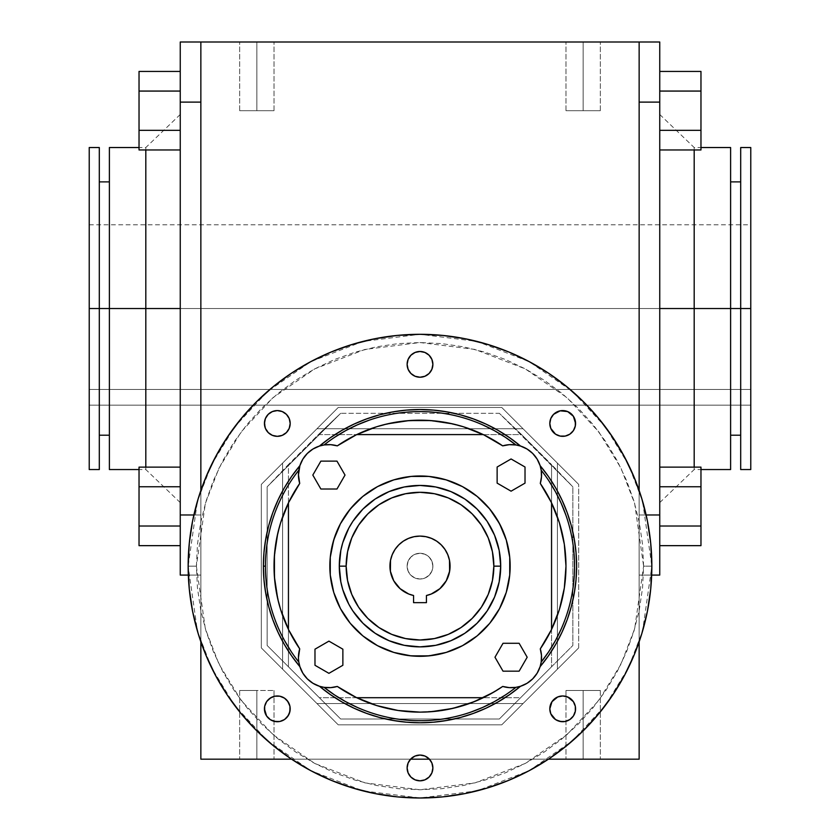 <?xml version="1.0" encoding="UTF-8"?>
<svg xmlns="http://www.w3.org/2000/svg" width="840" height="840" viewBox="0 0 840 840"><rect width="100%" height="100%" fill="white"/><g stroke="black" fill="none" stroke-linecap="round" stroke-linejoin="round"><path stroke-width="0.63" stroke-dasharray="4.2 3.15" d="M196.392 566.15L205.338 628.761L219.009 664.135L241.112 700.319L272.969 734.622L314.769 763.455L364.959 782.88L420 789.758L475.041 782.88L525.231 763.455L567.032 734.622L598.889 700.319L620.991 664.135L634.662 628.761L643.608 566.15L651.851 566.15L642.579 631.071L628.404 667.748L605.482 705.264L572.45 740.827L529.106 770.721L477.068 790.871L420 798L362.933 790.871L310.894 770.721L267.55 740.827L234.518 705.264L211.596 667.748L197.421 631.071L188.15 566.15L196.392 566.15L197.474 588.063L200.686 609.777L206.021 631.061L213.413 651.725L222.799 671.559L234.077 690.375L247.149 708.005L261.891 724.269L278.145 739L295.774 752.073L314.591 763.35L334.425 772.737L355.089 780.129L376.373 785.463L398.087 788.676L420 789.758L441.913 788.676L463.628 785.463L484.911 780.129L505.575 772.737L525.409 763.35L544.226 752.073L561.855 739L578.109 724.269L592.851 708.005L605.924 690.375L617.2 671.559L626.587 651.725L633.98 631.061L639.313 609.777L642.526 588.063L643.608 566.15L642.526 544.236L639.313 522.533L633.98 501.239L626.587 480.585L617.2 460.74L605.924 441.924L592.851 424.294L578.109 408.041L561.855 393.298L544.226 380.226L525.409 368.949L505.575 359.562L484.911 352.17L463.628 346.846L441.913 343.623L420 342.542L398.087 343.623L376.373 346.846L355.089 352.17L334.425 359.562L314.591 368.949L295.774 380.226L278.145 393.298L261.891 408.041L247.149 424.294L234.077 441.924L222.799 460.74L213.413 480.585L206.021 501.239L200.686 522.533L197.474 544.236L196.392 566.15L188.15 566.15A231.851 231.851 0 0 0 420 798A231.851 231.851 0 0 0 651.851 566.15A231.851 231.851 0 0 0 420 334.299A231.851 231.851 0 0 0 188.15 566.15L197.421 501.228L211.596 464.552L234.518 427.046L267.55 391.471L310.894 361.578L362.933 341.439L420 334.299L477.068 341.439L529.106 361.578L572.45 391.471L605.482 427.046L628.404 464.552L642.579 501.228L651.851 566.15L643.608 566.15L634.662 503.538L620.991 468.163L598.889 431.991L567.032 397.677L525.231 368.855L475.041 349.43L420 342.542L364.959 349.43L314.769 368.855L272.969 397.677L241.112 431.991L219.009 468.163L205.338 503.538L196.392 566.15M432.884 364.361A12.883 12.883 0 0 0 420 351.477A12.883 12.883 0 0 0 407.117 364.361L408.104 359.425L410.897 355.247L415.076 352.454L420 351.477L424.925 352.454L429.104 355.247L431.897 359.425L432.884 364.361L431.897 369.285L429.104 373.464L424.925 376.257L420 377.233L415.076 376.257L410.897 373.464L408.104 369.285L407.117 364.361A12.883 12.883 0 0 0 420 377.233A12.883 12.883 0 0 0 432.884 364.361M562.695 721.718L555.534 719.554L551.985 715.995L550.053 711.354L550.788 703.909L553.581 699.731L557.76 696.938A12.883 12.883 0 0 0 557.75 696.948L562.695 695.961L569.846 698.135L573.405 701.683L575.568 708.845A12.883 12.883 0 0 0 575.568 708.824M575.568 423.465L574.591 428.39L571.799 432.569L567.62 435.362L562.695 436.338L557.76 435.362L553.581 432.569L550.788 428.39L549.812 423.465A12.883 12.883 0 0 0 562.695 436.338A12.883 12.883 0 0 0 575.568 423.433M549.812 423.465L550.788 418.53L553.581 414.351L560.175 410.823A12.883 12.883 0 0 0 560.165 410.834L562.695 410.582A12.883 12.883 0 0 0 562.674 410.582L565.204 410.823A12.883 12.883 0 0 0 565.194 410.823L569.846 412.755A12.883 12.883 0 0 0 569.835 412.745L573.405 416.304L575.327 420.945A12.883 12.883 0 0 0 575.316 420.935M277.326 410.582A12.883 12.883 0 0 0 277.284 410.582L279.825 410.823A12.883 12.883 0 0 0 279.815 410.823L286.419 414.351L289.212 418.53L290.189 423.465L289.212 428.39L286.419 432.569L279.825 436.096L274.796 436.096L270.155 434.175L265.409 428.39L264.673 420.945L266.595 416.304L270.155 412.755A12.883 12.883 0 0 0 270.144 412.755L274.796 410.823A12.883 12.883 0 0 0 274.785 410.834M264.432 423.433A12.883 12.883 0 0 0 277.305 436.338A12.883 12.883 0 0 0 290.189 423.465M432.884 767.949A12.883 12.883 0 0 0 420 755.066A12.883 12.883 0 0 0 407.117 767.949L408.104 763.014L410.897 758.835L415.076 756.042L420 755.066L424.925 756.042L429.104 758.835L431.897 763.014L432.884 767.949L431.897 772.874L429.104 777.053L424.925 779.846L420 780.822L415.076 779.846L410.897 777.053L408.104 772.874L407.117 767.949A12.883 12.883 0 0 0 420 780.822A12.883 12.883 0 0 0 432.884 767.949M264.684 706.314A12.883 12.883 0 0 0 264.673 706.346L266.595 701.683L272.381 696.938L277.305 695.961L282.24 696.938A12.883 12.883 0 0 0 282.23 696.938L286.419 699.731L289.947 706.325L289.212 713.769L284.466 719.554L279.825 721.476L272.381 720.741L266.595 715.995L264.673 711.354M264.432 708.824A12.883 12.883 0 0 0 264.432 708.845L264.673 706.325M299.093 468.657L298.809 470.221L291.207 480.69L284.519 491.757L278.775 503.339L274.019 515.371L270.281 527.751L267.593 540.404L265.976 553.235L265.43 566.15A154.571 154.571 0 0 0 298.809 662.077L291.207 651.609M389.949 566.15L391.65 576.135L393.74 580.776L400.092 588.662L408.702 594.006L413.564 595.508L413.564 602.648L426.437 602.648L426.437 595.508L431.298 594.006L439.908 588.662L446.261 580.776L448.35 576.135L450.051 566.15A30.051 30.051 0 0 0 420 536.099A30.051 30.051 0 0 0 413.564 595.508L413.564 602.648L426.437 602.648L426.437 595.508A30.051 30.051 0 0 0 450.051 566.15L449.474 560.291L447.762 554.652L444.99 549.454L441.252 544.898L436.695 541.159L431.498 538.388L425.859 536.676M339.286 566.15A80.714 80.714 0 0 0 420 646.874A80.714 80.714 0 0 0 500.714 566.15A80.714 80.714 0 0 0 420 485.436A80.714 80.714 0 0 0 339.286 566.15M340.494 608.675A90.164 90.164 0 0 0 344.999 616.192M369.957 641.151A90.164 90.164 0 0 0 377.486 645.655L393.824 652.428L402.413 654.581L420 656.313L437.588 654.581L446.177 652.428L462.504 645.666A90.164 90.164 0 0 0 470.043 641.151M495.002 616.192A90.164 90.164 0 0 0 499.506 608.675M298.452 474.831A30.23 30.23 0 0 0 299.712 483.452A145.982 145.982 0 0 0 299.712 648.848A30.23 30.23 0 0 0 337.302 686.448A145.982 145.982 0 0 0 502.698 686.448A30.23 30.23 0 0 0 540.288 648.848A145.982 145.982 0 0 0 540.288 483.452L541.191 479.493L541.349 471.398M407.117 566.15A12.883 12.883 0 0 1 420 553.266A12.883 12.883 0 0 1 432.884 566.15A12.883 12.883 0 0 0 420 553.266A12.883 12.883 0 0 0 407.117 566.15L408.104 561.225L410.897 557.046L415.076 554.253L420 553.266L424.925 554.253L429.104 557.046L431.897 561.225L432.884 566.15L431.897 571.085L429.104 575.264L424.925 578.046L420 579.033L415.076 578.046L410.897 575.264L408.104 571.085L407.117 566.15A12.883 12.883 0 0 0 420 579.033A12.883 12.883 0 0 0 432.884 566.15A12.883 12.883 0 0 1 420 579.033A12.883 12.883 0 0 1 407.117 566.15L408.104 561.225L410.897 557.046L415.076 554.253L420 553.266L424.925 554.253L429.104 557.046L431.897 561.225L432.884 566.15L431.897 571.085L429.104 575.264L424.925 578.046L420 579.033L415.076 578.046L410.897 575.264L408.104 571.085L407.117 566.15M89.229 308.543L89.229 224.816L89.229 308.543L750.771 308.543L89.229 308.543L89.229 389.466L750.771 389.466L750.771 224.816L750.771 308.543L89.229 308.543L89.229 147.535L89.229 308.543L99.309 308.543L89.229 308.543L89.229 469.55L89.229 224.816L89.229 322.203L89.229 308.543L750.771 308.543L750.771 469.55L750.771 308.543L740.691 308.543L750.771 308.543L750.771 147.535L750.771 405.143L750.771 389.466L89.229 389.466L89.229 405.143L89.229 322.203L89.229 405.143L750.771 405.143L750.771 389.466L89.229 389.466L89.229 308.543M180.254 308.543L145.814 308.543L145.814 147.535L145.814 308.543L99.309 308.543L99.309 181.881L99.309 308.543L109.389 308.543L109.389 147.535L109.389 308.543L145.814 308.543L145.814 469.55L145.814 308.543L180.254 308.543L180.254 114.471L180.254 308.543M99.309 147.535L99.309 435.204L99.309 147.535M659.747 308.543L694.187 308.543L694.187 469.55L694.187 308.543L740.691 308.543L740.691 435.204L740.691 308.543L730.611 308.543L730.611 469.55L730.611 308.543L694.187 308.543L694.187 147.535L694.187 308.543L659.747 308.543L659.747 502.604L659.747 114.471L659.747 308.543M740.691 469.55L740.691 181.881L740.691 469.55M256.851 110.691L239.673 110.691L256.851 110.691L256.851 42L256.851 110.691L239.673 110.691L256.851 110.691L256.851 42L239.673 42L256.851 42L256.851 110.691L256.851 42L239.673 42L274.019 42L239.673 42L274.019 42L256.851 42L256.851 110.691L274.019 110.691L239.673 110.691L274.019 110.691L256.851 110.691L256.851 42L274.019 42L256.851 42L256.851 110.691L274.019 110.691L239.673 110.691L256.851 110.691M583.149 110.691L565.981 110.691L583.149 110.691L583.149 42L583.149 110.691L565.981 110.691L583.149 110.691L583.149 42L565.981 42L583.149 42L583.149 110.691L583.149 42L565.981 42L600.327 42L565.981 42L600.327 42L583.149 42L583.149 110.691L600.327 110.691L565.981 110.691L583.149 110.691L583.149 42L600.327 42L583.149 42L583.149 110.691L600.327 110.691L583.149 110.691M256.851 690.49L239.673 690.49L256.851 690.49L256.851 759.182L256.851 690.49L239.673 690.49L256.851 690.49L256.851 759.182L239.673 759.182L256.851 759.182L256.851 690.49L256.851 759.182L239.673 759.182L274.019 759.182L239.673 759.182L274.019 759.182L239.673 759.182L256.851 759.182L256.851 690.49L239.673 690.49L256.851 690.49L256.851 759.182L274.019 759.182L256.851 759.182L256.851 690.49L274.019 690.49L239.673 690.49L256.851 690.49M583.149 690.49L565.981 690.49L583.149 690.49L583.149 759.182L583.149 690.49L565.981 690.49L583.149 690.49L583.149 759.182L565.981 759.182L583.149 759.182L583.149 690.49L583.149 759.182L565.981 759.182L600.327 759.182L565.981 759.182L600.327 759.182L565.981 759.182L583.149 759.182L583.149 690.49L600.327 690.49L565.981 690.49L600.327 690.49L583.149 690.49L583.149 759.182L600.327 759.182L583.149 759.182L583.149 690.49L600.327 690.49L583.149 690.49M514.752 444.801L510.699 444.612L502.698 445.862A145.982 145.982 0 0 0 337.302 445.862L330.393 444.654L323.389 445.064M288.445 666.824L288.445 629.423L288.445 666.824L319.326 697.704L267.151 645.477L267.151 486.822L340.673 413.301L499.328 413.301L572.849 486.822L572.849 645.477L499.328 718.998L340.673 718.998L288.445 666.824M288.445 502.877L288.445 464.531L318.381 434.595L356.727 434.595L318.381 434.595L267.151 486.822L267.151 645.477L340.673 718.998L499.328 718.998L520.621 697.704L483.273 697.704L520.621 697.704L551.554 666.782L499.328 718.998L572.849 645.477L572.849 486.822L551.554 464.572L551.554 502.877L551.554 464.572L521.577 434.595L572.849 486.822L499.328 413.301L340.673 413.301L318.381 434.595L340.673 413.301L267.151 486.822L288.445 464.531L288.445 502.877M483.273 434.595L521.577 434.595L499.328 413.301L521.577 434.595L483.273 434.595M551.554 629.423L551.554 666.782L572.849 645.477L551.554 666.782L551.554 629.423M356.727 697.704L319.326 697.704L340.673 718.998L319.326 697.704L356.727 697.704M511.077 491.18L525.021 483.126L525.021 467.019L511.077 458.966L497.133 467.019L497.133 483.126L511.077 491.18L497.133 483.126L497.133 467.019L511.077 458.966L525.021 467.019L525.021 483.126L511.077 491.18M328.923 641.13L314.979 649.183L314.979 665.28L328.923 673.333L342.867 665.28L342.867 649.183L328.923 641.13L342.867 649.183L342.867 665.28L328.923 673.333L314.979 665.28L314.979 649.183L328.923 641.13M345.019 475.072L336.977 461.129L320.869 461.129L312.816 475.072L320.869 489.017L336.977 489.017L345.019 475.072L336.977 489.017L320.869 489.017L312.816 475.072L320.869 461.129L336.977 461.129L345.019 475.072M494.981 657.226L503.024 671.171L519.131 671.171L527.184 657.226L519.131 643.283L503.024 643.283L494.981 657.226L503.024 643.283L519.131 643.283L527.184 657.226L519.131 671.171L503.024 671.171L494.981 657.226M462.504 645.666L477.204 635.849L483.756 629.905L489.699 623.353L499.517 608.654L506.279 592.326L509.733 574.99L509.733 557.308L508.431 548.562L503.296 531.647L494.97 516.054L483.756 502.394L477.204 496.451L462.504 486.633L446.177 479.871L428.841 476.417L420 475.986L411.159 476.417L393.824 479.871L377.496 486.633L362.796 496.451L356.244 502.394L345.03 516.054L336.704 531.647L331.569 548.562L330.267 557.308L330.267 574.99L333.721 592.326L340.483 608.654L350.301 623.353L356.244 629.905L362.796 635.849L377.496 645.666M659.747 575.085L659.747 42L639.146 42L659.747 42L659.747 102.113L639.146 102.113L639.146 42L200.855 42L639.146 42L639.146 575.085L639.146 102.113L639.146 514.972L639.146 102.113L659.747 102.113L659.747 514.972L639.146 514.972L646.128 514.972L639.146 514.972L639.146 575.085L639.146 514.972L659.747 514.972L659.747 575.085L639.146 575.085L659.747 575.085M659.747 486.749L659.747 545.654L659.747 467.124L659.747 526.019L659.747 486.749L700.97 486.749L700.97 467.124L659.747 467.124L659.747 486.749L659.747 467.124L700.97 467.124L700.97 486.749L659.747 486.749L700.97 486.749L700.97 526.019L659.747 526.019L659.747 486.749L659.747 526.019L700.97 526.019L700.97 545.654L659.747 545.654L659.747 526.019L659.747 545.654L700.97 545.654L700.97 526.019L659.747 526.019L700.97 526.019L700.97 486.749L659.747 486.749L659.747 526.019L659.747 486.749L700.97 486.749L700.97 467.124L700.97 545.654L700.97 486.749L659.747 486.749L659.747 467.124L659.747 486.749M659.747 130.326L659.747 71.431L659.747 149.961L659.747 91.067L659.747 130.326L700.97 130.326L700.97 149.961L659.747 149.961L659.747 130.326L659.747 149.961L700.97 149.961L700.97 130.326L659.747 130.326L700.97 130.326L700.97 91.067L659.747 91.067L659.747 130.326L659.747 91.067L700.97 91.067L700.97 71.431L659.747 71.431L659.747 91.067L659.747 71.431L700.97 71.431L700.97 91.067L659.747 91.067L700.97 91.067L700.97 130.326L659.747 130.326L700.97 130.326L700.97 149.961L700.97 71.431L700.97 130.326L700.97 91.067L659.747 91.067L659.747 130.326L659.747 91.067L700.97 91.067L700.97 71.431L700.97 130.326L659.747 130.326L659.747 149.961L659.747 130.326M180.254 42L200.855 42L200.855 759.182L639.146 759.182L200.855 759.182L200.855 42L200.855 575.085L200.855 42L180.254 42L180.254 102.113L180.254 42M639.146 490.445L639.146 641.855L639.146 490.445M548.415 759.182L429.44 759.182L548.415 759.182M410.56 759.182L291.585 759.182L410.56 759.182M200.855 641.855L200.855 490.445L200.855 641.855M523.047 703.542L557.393 669.197L557.393 463.103L523.047 428.757L316.953 428.757L282.608 463.103L282.608 669.197L316.953 703.542L523.047 703.542L316.953 703.542L282.608 669.197L282.608 463.103L316.953 428.757L523.047 428.757L557.393 463.103L557.393 669.197L523.047 703.542L316.953 703.542L338.247 724.836L261.314 647.903L316.953 703.542L523.047 703.542L578.687 647.903L501.753 724.836L557.393 669.197L557.393 463.103L557.393 669.197L523.047 703.542L316.953 703.542L523.047 703.542L557.393 669.197L557.393 463.103L501.753 407.463L578.687 484.407L523.047 428.757L316.953 428.757L523.047 428.757L316.953 428.757L261.314 484.407L338.247 407.463L282.608 463.103L282.608 669.197L282.608 463.103L282.608 669.197L316.953 703.542L282.608 669.197L282.608 463.103L316.953 428.757L523.047 428.757L557.393 463.103L557.393 669.197L557.393 463.103L523.047 428.757L316.953 428.757L282.608 463.103L282.608 669.197L316.953 703.542L523.047 703.542L501.753 724.836L338.247 724.836L316.953 703.542L523.047 703.542M639.146 759.182L639.146 42L639.146 759.182M583.149 759.182L600.327 759.182L583.149 759.182M256.851 759.182L274.019 759.182L256.851 759.182M583.149 42L600.327 42L583.149 42M256.851 42L274.019 42L256.851 42M659.747 71.431L659.747 91.067L659.747 71.431M700.97 149.961L700.97 130.326L700.97 149.961M659.747 545.654L659.747 526.019L659.747 545.654M700.97 545.654L700.97 526.019L659.747 526.019L700.97 526.019L700.97 467.124L700.97 545.654M730.611 147.535L730.611 308.543L730.611 147.535M730.611 308.543L730.611 181.881L730.611 308.543M740.691 147.535L740.691 308.543M200.855 514.972L200.855 102.113L180.254 102.113L200.855 102.113L200.855 514.972L180.254 514.972L180.254 102.113L180.254 514.972L200.855 514.972L200.855 575.085L180.254 575.085L180.254 514.972L180.254 575.085L200.855 575.085L188.317 575.085L200.855 575.085L200.855 514.972L193.872 514.972L200.855 514.972M180.254 486.749L180.254 545.654L180.254 467.124L180.254 545.654L180.254 486.749L139.03 486.749L139.03 467.124L180.254 467.124L180.254 526.019L139.03 526.019L139.03 486.749L180.254 486.749L139.03 486.749L139.03 526.019L180.254 526.019L180.254 545.654L139.03 545.654L139.03 526.019L139.03 545.654L180.254 545.654L180.254 526.019L139.03 526.019L180.254 526.019L180.254 467.124L139.03 467.124L139.03 486.749L180.254 486.749L180.254 467.124L180.254 486.749L139.03 486.749L139.03 545.654L139.03 467.124L139.03 486.749L139.03 467.124L139.03 486.749L180.254 486.749L180.254 526.019L180.254 486.749M180.254 130.326L180.254 71.431L180.254 149.961L180.254 71.431L180.254 130.326L139.03 130.326L139.03 149.961L180.254 149.961L180.254 91.067L139.03 91.067L139.03 130.326L180.254 130.326L139.03 130.326L139.03 91.067L180.254 91.067L180.254 71.431L139.03 71.431L139.03 91.067L139.03 71.431L180.254 71.431L180.254 91.067L139.03 91.067L180.254 91.067L180.254 149.961L139.03 149.961L139.03 130.326L180.254 130.326L139.03 130.326L139.03 71.431L139.03 149.961L139.03 91.067L180.254 91.067L180.254 149.961L180.254 71.431L180.254 91.067L139.03 91.067L139.03 71.431L139.03 130.326L180.254 130.326M139.03 149.961L139.03 130.326L139.03 149.961M180.254 526.019L139.03 526.019L139.03 486.749L139.03 526.019L180.254 526.019L180.254 545.654L180.254 526.019M139.03 545.654L139.03 526.019L139.03 545.654M109.389 469.55L109.389 308.543L109.389 469.55M109.389 308.543L109.389 181.881L109.389 308.543M99.309 469.55L99.309 308.543M750.771 405.143L89.229 405.143L89.229 389.466L750.771 389.466L750.771 405.143L89.229 405.143L750.771 405.143M578.687 647.903L557.393 669.197L557.393 463.103L578.687 484.407L578.687 647.903L501.753 724.836L338.247 724.836L261.314 647.903L261.314 484.407L282.608 463.103L282.608 669.197L261.314 647.903L261.314 484.407L338.247 407.463L501.753 407.463L523.047 428.757L316.953 428.757L338.247 407.463L501.753 407.463L578.687 484.407L578.687 647.903M549.812 708.845A12.883 12.883 0 0 0 562.695 721.718A12.883 12.883 0 0 0 575.568 708.845L573.405 715.995L569.846 719.554L565.204 721.476M322.644 445.211L318.098 446.513M314.727 448.014L311.787 449.768M308.858 452.015L306.401 454.398M304.08 457.265L302.253 460.152M300.657 463.491L299.46 467.093M299.712 483.452L288.666 502.425L280.592 522.847L275.678 544.257L274.019 566.15L275.678 588.053L280.592 609.452L288.666 629.874L299.712 648.848M298.452 657.468L299.26 664.44M299.46 665.207L300.657 668.808M302.253 672.147L304.08 675.034M306.401 677.901L308.858 680.295M311.787 682.532L314.727 684.285M318.098 685.787L322.644 687.089M323.389 687.236L330.393 687.655L337.302 686.448L356.276 697.484L376.698 705.558L398.108 710.482L420 712.131L441.893 710.482L463.302 705.558L483.725 697.484L502.698 686.448L510.699 687.698L514.752 687.509M515.256 687.446L517.031 687.151M519.76 686.5L521.094 686.081M526.785 683.445L527.541 682.973M536.823 673.701L537.295 672.945M539.931 667.244L540.351 665.91M541.002 663.18L541.286 661.405M541.349 660.901L541.191 652.806L540.288 648.848L551.334 629.874L559.409 609.452L564.323 588.053L565.981 566.15L564.323 544.257L559.409 522.847L551.334 502.425L540.288 483.452M541.286 470.894L541.002 469.13M540.351 466.389L539.931 465.056M537.295 459.365L536.823 458.608M527.541 449.327L526.785 448.865M521.094 446.229L519.76 445.798M517.031 445.147L515.256 444.864M502.698 445.862L483.725 434.816L463.302 426.741L441.893 421.827L420 420.168L398.108 421.827L376.698 426.741L356.276 434.816L337.302 445.862M499.506 523.635A90.164 90.164 0 0 0 495.002 516.106M470.043 491.148A90.164 90.164 0 0 0 462.515 486.644M377.486 486.644A90.164 90.164 0 0 0 369.957 491.148M344.999 516.106A90.164 90.164 0 0 0 340.494 523.635M420 536.099L414.141 536.676L408.503 538.388L403.305 541.159L398.748 544.898L395.01 549.454L392.238 554.652L390.526 560.291M298.809 470.221A154.571 154.571 0 0 0 265.43 566.15L265.976 579.075L267.593 591.906L270.281 604.558L274.019 616.938L278.775 628.961L284.519 640.553M357.189 707.375L369.212 712.131L381.602 715.869L394.244 718.557L407.075 720.174L420 720.72L432.925 720.174L445.757 718.557L458.399 715.869L470.788 712.131M505.459 694.943L515.928 687.341A154.571 154.571 0 0 1 324.072 687.341M561.225 628.961L565.981 616.938L569.72 604.558L572.408 591.906L574.025 579.075L574.571 566.15L574.025 553.235L572.408 540.404L569.72 527.751L565.981 515.371M548.793 480.69L541.191 470.221A154.571 154.571 0 0 1 541.191 662.077M515.928 444.959A154.571 154.571 0 0 0 324.072 444.959L334.541 437.356M482.811 424.925L470.788 420.168L458.399 416.43L445.757 413.742L432.925 412.125L420 411.59L407.075 412.125L394.244 413.742L381.602 416.43L369.212 420.168M264.432 708.845A12.883 12.883 0 0 0 277.305 721.718A12.883 12.883 0 0 0 290.189 708.845M89.229 224.816L750.771 224.816M180.254 114.471L145.814 147.535L139.03 147.535M659.747 502.604L694.187 469.55L700.97 469.55M239.673 110.691L239.673 42L239.673 110.691M565.981 110.691L565.981 42L565.981 110.691M239.673 690.49L239.673 759.182L239.673 690.49M565.981 690.49L565.981 759.182L565.981 690.49M274.019 690.49L274.019 759.182L274.019 690.49M600.327 690.49L600.327 759.182L600.327 690.49M274.019 110.691L274.019 42L274.019 110.691M600.327 110.691L600.327 42L600.327 110.691M659.747 114.471L694.187 147.535L700.97 147.535M180.254 502.604L145.814 469.55L139.03 469.55"/><path stroke-width="1.26" d="M265.43 566.15A154.571 154.571 0 0 0 298.809 662.077L299.891 666.676A156.629 156.629 0 0 1 263.372 566.15L265.43 566.15A154.571 154.571 0 0 1 298.809 470.221L299.891 465.633L302.873 459.102L307.304 453.453L312.953 449.022L319.473 446.04L330.309 437.745L341.817 430.427L353.923 424.147L366.524 418.94L379.533 414.844L392.847 411.894L406.371 410.12L420 409.521L433.629 410.12L447.153 411.894L460.467 414.844L473.477 418.94L486.077 424.147L498.183 430.427L509.691 437.745L520.527 446.04L527.048 449.022L532.697 453.453L537.128 459.102L540.11 465.633L548.404 476.459L555.723 487.967L562.002 500.073L567.221 512.673L571.305 525.683L574.255 539.007L576.03 552.521L576.629 566.15L576.03 579.779L574.255 593.303L571.305 606.617L567.221 619.626L562.002 632.226L555.723 644.332L548.404 655.841L540.11 666.676L537.128 673.207L532.697 678.846L527.048 683.288L520.527 686.27L509.691 694.554L498.183 701.873L486.077 708.162L473.477 713.37L460.467 717.465L447.153 720.405L433.629 722.179L420 722.778L406.371 722.179L392.847 720.405L379.533 717.465L366.524 713.37L353.923 708.162L341.817 701.873L330.309 694.554L319.473 686.27A30.23 30.23 0 0 1 299.891 666.676L298.809 662.077A154.571 154.571 0 0 1 265.43 566.15L263.372 566.15L263.97 552.521L265.745 539.007L268.695 525.683L272.78 512.673L277.998 500.073L284.277 487.967L291.596 476.459L299.891 465.633A30.23 30.23 0 0 1 319.473 446.04L324.072 444.959A30.23 30.23 0 0 1 337.302 445.862A145.982 145.982 0 0 1 502.698 445.862A30.23 30.23 0 0 1 515.928 444.959L520.527 446.04A30.23 30.23 0 0 1 540.11 465.633L541.191 470.221A30.23 30.23 0 0 1 540.288 483.452A145.982 145.982 0 0 1 540.288 648.848A30.23 30.23 0 0 1 541.191 662.077L540.11 666.676A30.23 30.23 0 0 1 520.527 686.27L515.928 687.341A30.23 30.23 0 0 1 502.698 686.448A145.982 145.982 0 0 1 337.302 686.448A30.23 30.23 0 0 1 324.072 687.341L319.473 686.27L312.953 683.288L307.304 678.846L302.873 673.207L299.891 666.676L291.596 655.841L284.277 644.332L277.998 632.226L272.78 619.626L268.695 606.617L265.745 593.303L263.97 579.779L263.372 566.15A156.629 156.629 0 0 1 299.891 465.633L298.452 474.831A30.23 30.23 0 0 1 298.809 470.221A154.571 154.571 0 0 0 265.43 566.15M407.117 364.361A12.883 12.883 0 0 1 420 351.477A12.883 12.883 0 0 1 432.884 364.361L431.897 369.285L429.104 373.464L424.925 376.257L420 377.233L415.076 376.257L410.897 373.464L408.104 369.285L407.117 364.361L408.104 359.425L410.897 355.247L415.076 352.454L420 351.477L424.925 352.454L429.104 355.247L431.897 359.425L432.884 364.361A12.883 12.883 0 0 1 420 377.233A12.883 12.883 0 0 1 407.117 364.361M575.568 708.824A12.883 12.883 0 0 0 575.327 706.346L575.327 711.354L573.405 715.995L569.846 719.554L565.204 721.476L560.175 721.476L555.534 719.554L550.788 713.769L549.812 708.845A12.883 12.883 0 0 1 562.695 695.961A12.883 12.883 0 0 1 575.568 708.845A12.883 12.883 0 0 1 562.695 721.718A12.883 12.883 0 0 1 549.812 708.845L551.985 701.683L557.76 696.938A12.883 12.883 0 0 0 549.812 708.845L549.832 708.151M575.316 706.314A12.883 12.883 0 0 0 557.771 696.938L562.695 695.961L567.62 696.938L573.405 701.683L575.327 706.325M575.568 423.433A12.883 12.883 0 0 0 575.327 420.956L575.327 425.975L573.405 430.616L569.846 434.175L565.204 436.096L560.175 436.096L555.534 434.175L550.788 428.39L549.812 423.465A12.883 12.883 0 0 1 562.695 410.582A12.883 12.883 0 0 1 575.568 423.465A12.883 12.883 0 0 1 562.695 436.338A12.883 12.883 0 0 1 549.812 423.465L550.788 418.53L553.581 414.351L560.175 410.823A12.883 12.883 0 0 0 549.812 423.465L549.812 423.056M575.316 420.935A12.883 12.883 0 0 0 573.405 416.315L575.568 423.465M573.395 416.294A12.883 12.883 0 0 0 560.186 410.823L567.62 411.558L573.405 416.304M290.168 424.147L290.189 423.465A12.883 12.883 0 0 1 277.305 436.338A12.883 12.883 0 0 1 264.432 423.465L265.409 418.53L268.202 414.351L272.381 411.558L277.305 410.582L282.24 411.558L286.419 414.351L289.212 418.53L290.189 423.465L289.212 428.39L286.419 432.569L282.24 435.362L277.305 436.338L272.381 435.362L268.202 432.569L265.409 428.39L264.432 423.465A12.883 12.883 0 0 1 277.305 410.582A12.883 12.883 0 0 1 290.189 423.465A12.883 12.883 0 0 0 266.606 416.294M266.595 416.315A12.883 12.883 0 0 0 264.684 420.935M264.673 420.956A12.883 12.883 0 0 0 264.432 423.433M407.117 767.949A12.883 12.883 0 0 1 420 755.066A12.883 12.883 0 0 1 432.884 767.949L431.897 772.874L429.104 777.053L424.925 779.846L420 780.822L415.076 779.846L410.897 777.053L408.104 772.874L407.117 767.949L408.104 763.014L410.897 758.835L415.076 756.042L420 755.066L424.925 756.042L429.104 758.835L431.897 763.014L432.884 767.949A12.883 12.883 0 0 1 420 780.822A12.883 12.883 0 0 1 407.117 767.949M264.673 711.354L264.673 706.325L266.595 701.683L270.155 698.135L274.796 696.213L279.825 696.213L284.466 698.135L288.015 701.683L289.947 706.325L289.947 711.354L288.015 715.995L284.466 719.554L279.825 721.476L274.796 721.476L270.155 719.554L266.595 715.995L264.432 708.845A12.883 12.883 0 0 1 277.305 695.961A12.883 12.883 0 0 1 290.189 708.845A12.883 12.883 0 0 0 264.684 706.314M264.673 706.346A12.883 12.883 0 0 0 264.432 708.824M389.949 566.15A30.051 30.051 0 0 1 420 536.099A30.051 30.051 0 0 1 426.437 595.508L431.298 594.006L439.908 588.662L446.261 580.776L449.62 571.221L449.474 560.291L447.762 554.652L444.99 549.454L441.252 544.898L436.695 541.159L431.498 538.388L425.859 536.676L420 536.099L414.141 536.676L408.503 538.388L403.305 541.159L398.748 544.898L395.01 549.454L392.238 554.652L390.526 560.291L390.38 571.221L393.74 580.776L400.092 588.662L408.702 594.006L413.564 595.508A30.051 30.051 0 0 1 389.949 566.15L390.526 560.291M500.714 566.15A80.714 80.714 0 0 1 420 646.874A80.714 80.714 0 0 1 339.286 566.15A80.714 80.714 0 0 0 420 646.874A80.714 80.714 0 0 0 500.714 566.15L493.846 566.15A73.847 73.847 0 0 1 420 639.996A73.847 73.847 0 0 1 346.154 566.15L339.286 566.15L340.83 550.4L342.762 542.724L348.81 528.097L352.884 521.304L362.922 509.072L375.155 499.034L389.109 491.579L404.25 486.98L420 485.436L435.75 486.98L450.891 491.579L464.846 499.034L477.078 509.072L487.116 521.304L494.571 535.259L499.17 550.4L500.714 566.15L499.17 581.9L494.571 597.041L487.116 610.995L477.078 623.227L464.846 633.266L450.891 640.721L435.75 645.32L420 646.874L404.25 645.32L389.109 640.721L375.155 633.266L362.922 623.227L352.884 610.995L348.81 604.202L342.762 589.586L340.83 581.9L339.286 566.15L346.154 566.15A73.847 73.847 0 0 1 420 492.303A73.847 73.847 0 0 1 493.846 566.15L500.714 566.15A80.714 80.714 0 0 0 420 485.436A80.714 80.714 0 0 0 339.286 566.15A80.714 80.714 0 0 1 420 485.436A80.714 80.714 0 0 1 500.714 566.15M499.506 608.675A90.164 90.164 0 0 0 510.163 566.15A90.164 90.164 0 0 1 420 656.313A90.164 90.164 0 0 1 329.837 566.15A90.164 90.164 0 0 0 340.494 608.675M344.999 616.192A90.164 90.164 0 0 0 369.957 641.151M377.486 645.655A90.164 90.164 0 0 0 462.515 645.655L477.204 635.849L489.699 623.353L499.517 608.654L506.279 592.326L509.733 574.99L509.733 557.308L506.279 539.973L499.517 523.645L489.699 508.956L477.204 496.451L462.504 486.633L446.177 479.871L428.841 476.417L411.159 476.417L393.824 479.871L377.496 486.633L362.796 496.451L350.301 508.956L340.483 523.645L333.721 539.973L330.267 557.308L330.267 574.99L333.721 592.326L340.483 608.654L350.301 623.353L362.796 635.849L377.496 645.666L393.824 652.428L411.159 655.883L428.841 655.883L446.177 652.428L462.504 645.666M470.043 641.151A90.164 90.164 0 0 0 495.002 616.192M298.452 657.468L299.712 648.848L298.452 657.468A30.23 30.23 0 0 0 298.809 662.077A30.23 30.23 0 0 1 299.712 648.848A145.982 145.982 0 0 1 299.712 483.452A30.23 30.23 0 0 1 298.452 474.831L299.712 483.452L298.452 474.831A30.23 30.23 0 0 1 298.809 470.221M651.851 566.15A231.851 231.851 0 0 1 420 798A231.851 231.851 0 0 1 188.15 566.15A231.851 231.851 0 0 1 420 334.299A231.851 231.851 0 0 1 651.851 566.15L650.738 543.428L647.399 520.916L641.865 498.844L634.2 477.425L624.477 456.855L612.78 437.346L599.225 419.066L583.947 402.213L567.084 386.925L548.803 373.38L529.294 361.683L508.725 351.95L487.305 344.284L465.234 338.762L442.722 335.423L420 334.299L397.278 335.423L374.766 338.762L352.695 344.284L331.275 351.95L310.706 361.683L291.197 373.38L272.916 386.925L256.053 402.213L240.776 419.066L227.22 437.346L215.523 456.855L205.8 477.425L198.135 498.844L192.602 520.916L189.263 543.428L188.15 566.15L189.263 588.872L192.602 611.384L198.135 633.454L205.8 654.875L215.523 675.444L227.22 694.964L240.776 713.234L256.053 730.097L272.916 745.374L291.197 758.929L310.706 770.626L331.275 780.35L352.695 788.014L374.766 793.548L397.278 796.887L420 798L442.722 796.887L465.234 793.548L487.305 788.014L508.725 780.35L529.294 770.626L548.803 758.929L567.084 745.374L583.947 730.097L599.225 713.234L612.78 694.964L624.477 675.444L634.2 654.875L641.865 633.454L647.399 611.384L650.738 588.872L651.851 566.15M145.814 308.543L180.254 308.543L145.814 308.543L145.814 149.961L145.814 308.543L109.389 308.543L145.814 308.543L145.814 467.124L145.814 308.543M99.309 308.543L99.309 147.535L99.309 308.543L109.389 308.543L109.389 469.55L109.389 147.535L109.389 308.543L99.309 308.543L99.309 469.55L89.229 469.55L89.229 308.543L99.309 308.543L89.229 308.543L89.229 469.55M89.229 147.535L89.229 308.543L89.229 147.535L99.309 147.535M694.187 308.543L659.747 308.543L694.187 308.543L694.187 467.124L694.187 308.543L730.611 308.543L694.187 308.543L694.187 149.961L694.187 308.543M740.691 308.543L740.691 469.55L740.691 308.543L730.611 308.543L730.611 147.535L730.611 469.55L730.611 308.543L740.691 308.543L740.691 147.535L750.771 147.535L750.771 308.543L740.691 308.543L750.771 308.543L750.771 147.535M750.771 469.55L750.771 308.543L750.771 469.55L740.691 469.55M288.445 629.423L288.445 502.877L288.445 629.423M356.727 434.595L483.273 434.595L356.727 434.595M551.554 502.877L551.554 629.423L551.554 502.877M483.273 697.704L356.727 697.704L483.273 697.704M659.747 102.113L659.747 575.085L651.683 575.085L659.747 575.085L659.747 514.972L646.128 514.972L659.747 514.972L659.747 102.113L639.146 102.113L659.747 102.113L659.747 42L180.254 42L180.254 514.972L193.872 514.972L180.254 514.972L180.254 575.085L188.317 575.085L180.254 575.085L180.254 102.113L200.855 102.113L180.254 102.113L180.254 42L639.146 42L639.146 490.445L639.146 42L659.747 42L659.747 102.113M639.146 641.855L639.146 759.182L548.415 759.182L639.146 759.182L639.146 641.855M429.44 759.182L410.56 759.182L429.44 759.182M291.585 759.182L200.855 759.182L200.855 641.855L200.855 759.182L291.585 759.182M200.855 490.445L200.855 42L200.855 490.445M700.97 71.431L659.747 71.431L700.97 71.431L700.97 91.067L659.747 91.067L700.97 91.067L700.97 130.326L659.747 130.326L700.97 130.326L700.97 149.961L659.747 149.961L700.97 149.961L700.97 71.431M659.747 486.749L700.97 486.749L700.97 526.019L659.747 526.019L700.97 526.019L700.97 545.654L659.747 545.654L700.97 545.654L700.97 486.749L659.747 486.749M700.97 467.124L659.747 467.124L700.97 467.124L700.97 486.749L700.97 467.124M180.254 149.961L139.03 149.961L180.254 149.961M180.254 130.326L139.03 130.326L139.03 149.961L139.03 130.326L180.254 130.326M180.254 91.067L139.03 91.067L139.03 130.326L139.03 91.067L180.254 91.067M180.254 71.431L139.03 71.431L139.03 91.067L139.03 71.431L180.254 71.431M180.254 486.749L139.03 486.749L139.03 526.019L180.254 526.019L139.03 526.019L139.03 545.654L180.254 545.654L139.03 545.654L139.03 486.749L180.254 486.749M180.254 467.124L139.03 467.124L139.03 486.749L139.03 467.124L180.254 467.124M415.076 376.257L414.404 375.963M565.204 721.476L562.695 721.718M557.76 720.741L557.12 720.457M562.002 695.982L563.094 695.972M574.308 703.279L574.591 703.909M574.591 428.39L574.308 429.03M562.695 436.338L562.002 436.328M549.832 424.147L549.812 423.465M557.12 411.842L557.76 411.558M277.998 436.328L276.906 436.338M265.692 429.03L265.409 428.39M274.796 410.823L277.305 410.582M282.24 411.558L282.881 411.842M424.925 756.042L425.596 756.347M290.168 708.151L290.189 709.244M282.881 720.457L282.24 720.741M265.409 703.909L265.692 703.279M277.305 695.961L277.998 695.982M324.114 444.927L330.74 444.675L337.292 445.862A30.23 30.23 0 0 0 298.452 474.831M541.223 470.264L541.475 476.889L540.288 483.452A30.23 30.23 0 0 0 502.698 445.862L502.646 445.82M323.652 445.022L322.644 445.211M318.098 446.513L314.727 448.014M311.787 449.768L308.858 452.015M306.401 454.398L304.08 457.265M302.253 460.152L300.657 463.491M299.46 467.093L299.093 468.657M299.712 648.848L288.666 629.874L280.592 609.452L277.725 598.847L274.439 577.133L274.439 555.167L277.725 533.463L280.592 522.847L288.624 502.499M299.093 663.642L299.46 665.207M300.657 668.808L302.253 672.147M304.08 675.034L306.401 677.901M308.858 680.295L311.787 682.532M314.727 684.285L318.098 685.787M322.644 687.089L323.652 687.278M515.886 687.383L509.261 687.624L502.698 686.448L493.416 692.328L473.666 701.904L452.687 708.425L430.983 711.722L420 712.131L398.108 710.482L376.698 705.558L356.276 697.484L337.355 686.48M506.342 687.288L507.528 687.456M510.09 687.677L511.466 687.698M513.933 687.582L515.256 687.446M517.031 687.151L519.76 686.5M521.094 686.081L526.785 683.445M527.541 682.973L532.697 678.846L536.823 673.701M537.295 672.945L539.931 667.244M540.351 665.91L541.002 663.18M541.286 661.405L541.433 660.082M541.548 657.615L541.527 656.25M541.307 653.678L541.139 652.501M540.299 483.441L551.334 502.425L559.409 522.847L564.323 544.257L565.981 566.15L564.323 588.053L559.409 609.452L551.334 629.874L540.33 648.795M541.139 479.808L541.307 478.622M541.527 476.06L541.548 474.684M541.433 472.227L541.286 470.894M541.002 469.13L540.351 466.389M539.931 465.056L537.295 459.365M536.823 458.608L532.697 453.453L527.541 449.327M526.785 448.865L521.094 446.229M519.76 445.798L517.031 445.147M515.256 444.864L513.933 444.717M511.466 444.602L510.09 444.623M507.528 444.843L506.342 445.011M337.302 445.862L356.276 434.816L376.698 426.741L387.314 423.875L409.017 420.588L430.983 420.588L452.687 423.875L463.302 426.741L483.651 434.784M342.867 649.183L328.923 641.13L314.979 649.183L314.979 665.28L328.923 673.333L342.867 665.28L342.867 649.183L342.867 665.28L328.923 673.333L314.979 665.28L314.979 649.183L328.923 641.13L342.867 649.183M336.977 489.017L345.019 475.072L336.977 461.129L320.869 461.129L312.816 475.072L320.869 489.017L336.977 489.017L320.869 489.017L312.816 475.072L320.869 461.129L336.977 461.129L345.019 475.072L336.977 489.017M497.133 483.126L511.077 491.18L525.021 483.126L525.021 467.019L511.077 458.966L497.133 467.019L497.133 483.126L497.133 467.019L511.077 458.966L525.021 467.019L525.021 483.126L511.077 491.18L497.133 483.126M503.024 643.283L494.981 657.226L503.024 671.171L519.131 671.171L527.184 657.226L519.131 643.283L503.024 643.283L519.131 643.283L527.184 657.226L519.131 671.171L503.024 671.171L494.981 657.226L503.024 643.283M340.494 523.635A90.164 90.164 0 0 0 329.837 566.15A90.164 90.164 0 0 1 420 475.986A90.164 90.164 0 0 1 510.163 566.15A90.164 90.164 0 0 0 499.506 523.635M495.002 516.106A90.164 90.164 0 0 0 470.043 491.148M462.515 486.644A90.164 90.164 0 0 0 377.486 486.644M369.957 491.148A90.164 90.164 0 0 0 344.999 516.106M346.154 566.15L347.571 551.744L351.771 537.894L358.596 525.126L367.784 513.933L378.977 504.745L391.745 497.921L405.594 493.721L420 492.303L434.406 493.721L448.256 497.921L461.024 504.745L472.217 513.933L481.404 525.126L488.229 537.894L492.429 551.744L493.846 566.15L492.429 580.555L488.229 594.416L481.404 607.183L472.217 618.366L461.024 627.553L448.256 634.379L434.406 638.578L420 639.996L405.594 638.578L391.745 634.379L378.977 627.553L367.784 618.366L358.596 607.183L351.771 594.416L347.571 580.555L346.154 566.15M413.564 595.508L413.564 602.648L426.437 602.648L426.437 595.508L426.437 602.648L413.564 602.648L413.564 595.508M425.859 536.676L420 536.099M284.519 640.553L291.207 651.609M288.666 502.425L299.712 483.452M337.302 686.448L330.74 687.624L324.072 687.341L334.541 694.943L345.608 701.631L357.189 707.375M470.778 712.142L482.811 707.375L494.393 701.631L505.459 694.943M515.928 687.341A154.571 154.571 0 0 1 324.072 687.341A154.571 154.571 0 0 0 515.928 687.341L520.527 686.27A156.629 156.629 0 0 1 319.473 686.27L324.072 687.341M540.288 648.848L541.475 655.421L541.191 662.077L548.793 651.609L555.481 640.553L561.225 628.961M565.981 515.371L561.225 503.339L555.481 491.757L548.793 480.69M541.191 470.221A154.571 154.571 0 0 1 541.191 662.077A154.571 154.571 0 0 0 541.191 470.221L540.11 465.633A156.629 156.629 0 0 1 540.11 666.676L541.191 662.077M483.725 434.816L502.698 445.862L509.261 444.675L515.928 444.959A154.571 154.571 0 0 0 324.072 444.959A154.571 154.571 0 0 1 515.928 444.959L505.459 437.356L494.393 430.668L482.811 424.925M369.222 420.168L357.189 424.925L345.608 430.668L334.541 437.356M290.189 708.845A12.883 12.883 0 0 1 277.305 721.718A12.883 12.883 0 0 1 264.432 708.845M324.072 444.959L319.473 446.04A156.629 156.629 0 0 1 520.527 446.04L515.928 444.959M109.389 181.881L99.309 181.881M139.03 147.535L109.389 147.535M730.611 435.204L740.691 435.204M700.97 469.55L730.611 469.55M700.97 147.535L730.611 147.535M730.611 181.881L740.691 181.881M139.03 469.55L109.389 469.55M109.389 435.204L99.309 435.204"/></g></svg>
